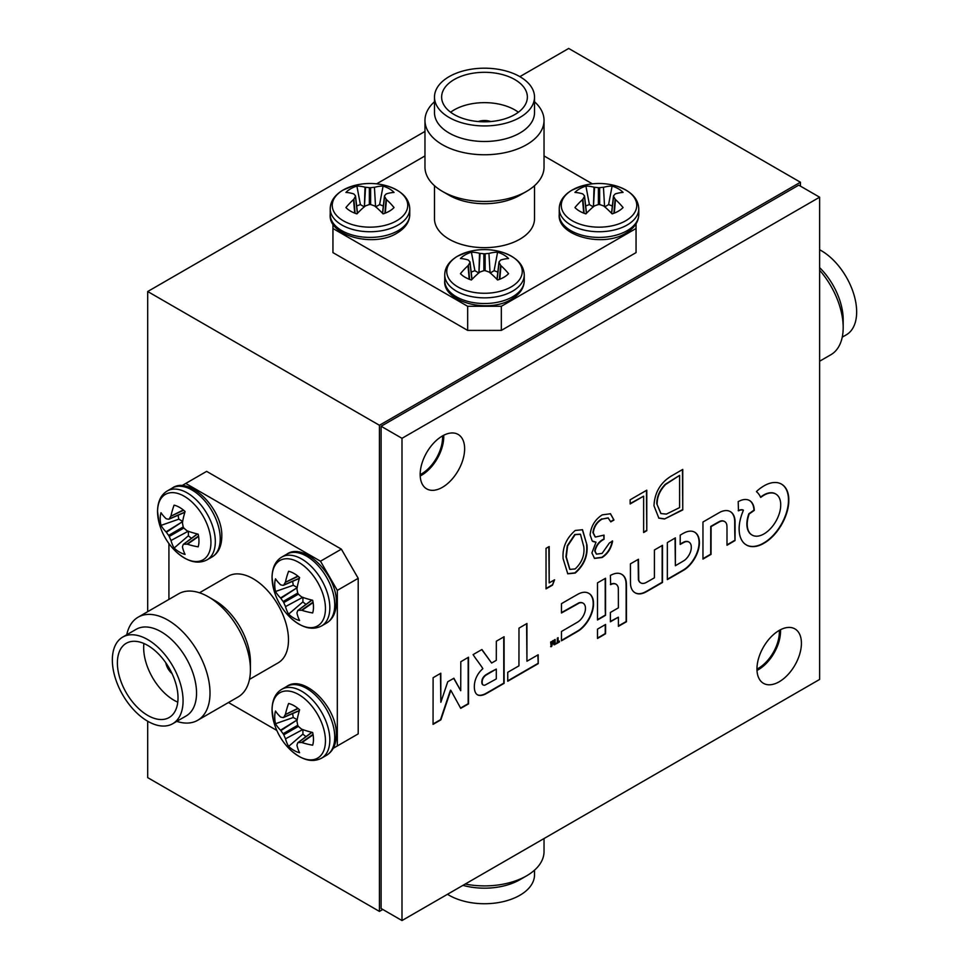 <?xml version="1.0" encoding="UTF-8"?>
<svg xmlns="http://www.w3.org/2000/svg" width="969" height="969" viewBox="0 0 969 969"><rect width="100%" height="100%" fill="white"/><g stroke="black" fill="none" stroke-linecap="round" stroke-linejoin="round"><path stroke-width="1.45" d="M420.171 474.628A29.773 17.188 120 0 0 421.515 473.902A29.773 17.188 120 0 0 442.53 435.905M756.971 669.082A29.773 17.188 120 0 0 758.315 668.356A29.773 17.188 120 0 0 779.318 630.359M800.418 186.121L800.418 182.233L379.424 425.282L379.424 911.405L382.791 909.467M424.967 131.433L147.7 291.512L147.7 611.657M147.7 721.239A50.013 28.876 -120 0 0 172.712 723.722A50.013 28.876 -120 0 0 180.379 683.642A50.013 28.876 -120 0 0 147.7 639.576A50.013 28.876 -120 0 0 122.7 637.093A50.013 28.876 -120 0 0 115.032 677.174A50.013 28.876 -120 0 0 147.7 721.239L147.7 777.635L379.424 911.405M800.418 182.233L568.694 48.45L519.868 76.648A50.013 28.876 0 0 0 465.362 70.386A50.013 28.876 0 0 0 434.487 97.057A50.013 28.876 0 0 0 449.132 117.479A50.013 28.876 0 0 0 503.638 123.741A50.013 28.876 0 0 0 534.513 97.057A50.013 28.876 0 0 0 519.868 76.648M379.424 425.282L147.7 291.512M434.487 97.057L434.487 112.61A50.013 28.876 0 0 0 449.132 133.032A50.013 28.876 0 0 0 503.638 139.294A50.013 28.876 0 0 0 534.513 112.61L534.513 97.057M534.513 101.745A59.533 34.375 180 0 1 544.033 120.398A59.533 34.375 180 0 1 507.284 152.145A59.533 34.375 180 0 1 442.397 144.696A59.533 34.375 180 0 1 424.967 120.398A59.533 34.375 180 0 1 434.487 101.745M424.967 120.398L424.967 167.056A59.533 34.375 0 0 0 442.397 191.365L449.132 195.253A50.013 28.876 0 0 0 519.868 195.253L526.603 191.365A59.533 34.375 0 0 0 544.033 167.056L544.033 120.398M449.132 195.253L442.397 191.365A59.533 34.375 0 0 0 526.603 191.365M514.805 79.555A42.866 24.746 0 0 0 468.1 74.189A42.866 24.746 0 0 0 441.634 97.057A42.866 24.746 0 0 0 454.195 114.56A42.866 24.746 0 0 0 500.9 119.926A42.866 24.746 0 0 0 527.366 97.057A42.866 24.746 0 0 0 514.805 79.555M518.379 112.222A42.866 24.746 0 0 0 514.805 109.897A42.866 24.746 0 0 0 450.621 112.222M490.75 121.549A11.907 6.88 0 0 0 478.25 121.549M434.487 185.709L434.487 218.788A50.013 28.876 0 0 0 449.132 239.198A50.013 28.876 0 0 0 503.638 245.46A50.013 28.876 0 0 0 534.513 218.788L534.513 185.709M332.948 223.803L332.948 228.502L467.664 306.289L501.336 306.289L636.052 228.502L636.052 223.803M592.386 183.856L544.033 155.936M424.967 155.936L376.614 183.856M332.948 228.502L332.948 252.618L467.664 330.393L467.664 306.289M501.336 306.289L501.336 330.393L636.052 252.618L636.052 228.502M467.664 330.393L501.336 330.393M593.44 206.833L594.021 187.187A60.877 38.07 -115.5 0 0 585.918 186.084A27.398 15.819 -0 0 0 579.632 188.798A27.398 15.819 -0 0 0 574.944 192.431A60.877 31.953 55.8 0 1 582.539 193.824L582.89 194.018A60.417 15.77 72.4 0 1 584.416 195.762L584.416 196.489A60.417 21.851 99.2 0 0 582.89 199.142L584.125 213.265M583.726 213.119L582.539 199.578A60.877 38.07 115.5 0 0 574.944 207.548A27.398 15.819 0 0 0 579.632 211.169A27.398 15.819 0 0 0 585.918 213.883A60.877 31.953 -55.8 0 1 594.021 206.203L594.566 205.888A60.417 42.357 -32.3 0 1 598.37 204.556L598.37 187.695A60.417 48.438 -140.4 0 0 594.566 187.271L593.452 206.688M572.316 189.96A37.743 21.79 0 0 0 572.316 220.775A37.743 21.79 0 0 0 625.708 220.775A37.743 21.79 0 0 0 615.751 185.83L615.751 185.83A60.95 60.95 0 0 0 582.272 185.83L582.272 185.83A37.743 21.79 0 0 0 572.316 189.96M598.37 187.695L599.641 187.695L599.641 204.556A60.417 42.357 32.3 0 1 603.457 205.888L604.002 206.203A60.877 31.953 55.8 0 1 612.105 213.883A27.398 15.819 0 0 0 618.379 211.169A27.398 15.819 0 0 0 623.079 207.548A60.877 38.07 -115.5 0 0 615.485 199.578L614.285 213.119M604.571 206.688L603.457 187.271A60.417 48.438 140.4 0 0 599.641 187.695M603.457 187.271L604.583 206.833M613.607 195.762L613.607 196.489L613.607 195.762A60.417 15.77 -72.4 0 1 615.133 194.018L615.485 193.824A60.877 31.953 -55.8 0 1 623.079 192.431A27.398 15.819 0 0 0 612.105 186.084A60.877 38.07 115.5 0 0 604.002 187.187M613.886 213.265L615.133 199.142A60.417 21.851 -99.2 0 0 613.607 196.489L611.645 213.41M599.641 204.556L598.37 204.556M586.378 213.41L584.416 195.762M612.323 206.07A20.628 11.907 0 0 0 608.593 204.616L605.116 206.627M592.907 206.627L589.418 204.616A20.628 11.907 0 0 0 585.7 206.07M589.418 204.616L585.918 186.084M608.593 204.616L612.105 186.084M364.417 206.833L364.998 187.187A60.877 38.07 -115.5 0 0 356.895 186.084A27.398 15.819 -0 0 0 350.621 188.798A27.398 15.819 -0 0 0 345.921 192.431A60.877 31.953 55.8 0 1 353.515 193.824L353.867 194.018A60.417 15.77 72.4 0 1 355.393 195.762L355.393 196.489A60.417 21.851 99.2 0 0 353.867 199.142L355.114 213.265M354.715 213.119L353.515 199.578A60.877 38.07 115.5 0 0 345.921 207.548A27.398 15.819 0 0 0 350.621 211.169A27.398 15.819 0 0 0 356.895 213.883A60.877 31.953 -55.8 0 1 364.998 206.203L365.543 205.888A60.417 42.357 -32.3 0 1 369.359 204.556L369.359 187.695A60.417 48.438 -140.4 0 0 365.543 187.271L364.429 206.688M343.292 189.96A37.743 21.79 0 0 0 343.292 220.775A37.743 21.79 0 0 0 396.684 220.775A37.743 21.79 0 0 0 386.728 185.83L386.728 185.83A60.95 60.95 0 0 0 353.249 185.83L353.249 185.83A37.743 21.79 0 0 0 343.292 189.96M369.359 187.695L370.63 187.695L370.63 204.556A60.417 42.357 32.3 0 1 374.434 205.888L374.979 206.203A60.877 31.953 55.8 0 1 383.082 213.883A27.398 15.819 0 0 0 389.368 211.169A27.398 15.819 0 0 0 394.056 207.548A60.877 38.07 -115.5 0 0 386.461 199.578L385.274 213.119M375.548 206.688L374.434 187.271A60.417 48.438 140.4 0 0 370.63 187.695M374.434 187.271L375.56 206.833M384.584 195.762L384.584 196.489L384.584 195.762A60.417 15.77 -72.4 0 1 386.11 194.018L386.461 193.824A60.877 31.953 -55.8 0 1 394.056 192.431A27.398 15.819 0 0 0 383.082 186.084A60.877 38.07 115.5 0 0 374.979 187.187M384.875 213.265L386.11 199.142A60.417 21.851 -99.2 0 0 384.584 196.489L382.622 213.41M370.63 204.556L369.359 204.556M357.355 213.41L355.393 195.762M383.3 206.07A20.628 11.907 0 0 0 379.582 204.616L376.093 206.627M363.884 206.627L360.407 204.616A20.628 11.907 0 0 0 356.677 206.07M360.407 204.616L356.895 186.084M379.582 204.616L383.082 186.084M478.928 272.943L479.51 253.297A60.877 38.07 -115.5 0 0 471.406 252.194A27.398 15.819 -0 0 0 465.12 254.908A27.398 15.819 -0 0 0 460.432 258.541A60.877 31.953 55.8 0 1 468.027 259.934L468.378 260.128A60.417 15.77 72.4 0 1 469.904 261.872L469.904 262.599A60.417 21.851 99.2 0 0 468.378 265.264L469.626 279.387M469.214 279.229L468.027 265.688A60.877 38.07 115.5 0 0 460.432 273.658A27.398 15.819 0 0 0 465.12 277.279A27.398 15.819 0 0 0 471.406 279.993A60.877 31.953 -55.8 0 1 479.51 272.313L480.055 271.998A60.417 42.357 -32.3 0 1 483.87 270.666L483.87 253.805A60.417 48.438 -140.4 0 0 480.055 253.393L478.94 272.81M457.804 256.07A37.743 21.79 0 0 0 457.804 286.885A37.743 21.79 0 0 0 511.196 286.885A37.743 21.79 0 0 0 501.239 251.94L501.239 251.94A60.95 60.95 0 0 0 467.761 251.94L467.761 251.94A37.743 21.79 0 0 0 457.804 256.07M483.87 253.805L485.13 253.805L485.13 270.666A60.417 42.357 32.3 0 1 488.945 271.998L489.49 272.313A60.877 31.953 55.8 0 1 497.594 279.993A27.398 15.819 0 0 0 503.88 277.279A27.398 15.819 0 0 0 508.568 273.658A60.877 38.07 -115.5 0 0 500.973 265.688L499.786 279.229M490.06 272.81L488.945 253.393A60.417 48.438 140.4 0 0 485.13 253.805M488.945 253.393L490.072 272.943M499.096 261.872L499.096 262.599L499.096 261.872A60.417 15.77 -72.4 0 1 500.622 260.128L500.973 259.934A60.877 31.953 -55.8 0 1 508.568 258.541A27.398 15.819 0 0 0 497.594 252.194A60.877 38.07 115.5 0 0 489.49 253.297M499.374 279.387L500.622 265.264A60.417 21.851 -99.2 0 0 499.096 262.599L497.133 279.52M485.13 270.666L483.87 270.666M471.867 279.52L469.904 261.872M497.812 272.18A20.628 11.907 0 0 0 494.093 270.726L490.605 272.737M478.395 272.737L474.907 270.726A20.628 11.907 0 0 0 471.188 272.18M474.907 270.726L471.406 252.194M494.093 270.726L497.594 252.194M178.199 515.205A20.628 11.907 -120 0 0 178.805 519.154L161.011 525.392A60.877 38.07 -4.5 0 0 166.014 531.848L182.729 521.528M168.63 519.251L169.26 518.875L168.63 519.251A60.417 15.77 167.6 0 1 166.353 518.803L166.014 518.597A60.877 31.953 -175.8 0 1 161.011 512.71A27.398 15.819 -120 0 0 160.212 518.585A27.398 15.819 -120 0 0 161.011 525.392M188.301 531.169L171.004 540.496A60.877 38.07 124.5 0 0 174.093 548.054A27.398 15.819 -120 0 0 179.592 552.148A27.398 15.819 -120 0 0 185.079 554.401A60.877 31.953 -64.2 0 1 182.475 547.122L182.475 546.722A60.417 15.77 -47.6 0 1 183.226 544.53L183.856 544.166A60.417 21.839 -20.8 0 0 186.92 544.154L198.536 536.014M207.087 559.828C197.664 564.636 187.211 561.814 175.704 551.349L175.704 551.349A37.743 21.79 -120 0 0 210.939 542.495A37.743 21.79 -120 0 0 184.243 496.261A37.743 21.79 -120 0 0 157.559 511.668A37.743 21.79 -120 0 0 158.964 522.352L157.523 511.317C157.705 501.542 160.963 494.747 167.31 490.932L172.228 488.097A39.765 22.965 -120 0 1 192.104 490.072A39.765 22.965 -120 0 1 220.229 538.776A39.765 22.965 -120 0 1 211.993 556.993L207.087 559.828A39.765 22.965 -120 0 0 215.324 541.61A39.765 22.965 -120 0 0 187.199 492.906A39.765 22.965 -120 0 0 167.31 490.932M183.65 510.251L170.798 516.235A60.417 21.851 140.8 0 0 169.26 518.875L184.885 512.129M170.798 516.235L183.323 509.973M183.226 526.942L183.856 528.044L169.26 536.463L168.63 535.372L183.226 526.942A60.417 42.357 -87.7 0 1 182.475 522.981L182.475 522.339A60.877 31.953 -64.2 0 1 185.079 511.487A27.398 15.819 -120 0 0 174.093 505.152A60.877 38.07 124.5 0 0 171.004 515.714M198.597 536.438L187.465 544.239A60.877 38.07 -4.5 0 0 198.173 546.843A27.398 15.819 -120 0 0 198.96 540.956A27.398 15.819 -120 0 0 198.173 534.161A60.877 31.953 -175.8 0 1 187.465 530.988L186.92 530.673A60.417 42.357 -152.3 0 1 183.856 528.044M197.531 534.004L183.226 544.53M171.004 540.496L188.18 531.242M169.26 536.463A60.417 48.438 99.6 0 0 170.798 539.975M182.62 521.601L166.353 532.284A60.417 48.438 20.4 0 0 168.63 535.372M188.398 531.739L188.398 535.76L174.093 548.054M188.398 535.76A20.628 11.907 -120 0 0 191.511 538.267M178.805 519.154L182.281 521.165M292.711 713.547A20.628 11.907 -120 0 0 293.316 717.496L275.511 723.722A60.877 38.07 -4.5 0 0 280.525 730.19L297.241 719.858M283.142 717.581L283.772 717.217L283.142 717.581A60.417 15.77 167.6 0 1 280.865 717.133L280.525 716.939A60.877 31.953 -175.8 0 1 275.511 711.04A27.398 15.819 -120 0 0 274.724 716.927A27.398 15.819 -120 0 0 275.511 723.722M302.812 729.512L285.504 738.826A60.877 38.07 124.5 0 0 288.605 746.396A27.398 15.819 -120 0 0 294.091 750.478A27.398 15.819 -120 0 0 299.591 752.731A60.877 31.953 -64.2 0 1 296.986 745.452L296.986 745.052A60.417 15.77 -47.6 0 1 297.737 742.872L298.367 742.496A60.417 21.839 -20.8 0 0 301.432 742.484L313.035 734.357M321.599 758.158C312.175 762.978 301.722 760.144 290.203 749.679L290.203 749.679A37.743 21.79 -120 0 0 325.451 740.837A37.743 21.79 -120 0 0 298.755 694.603A37.743 21.79 -120 0 0 272.071 710.011A37.743 21.79 -120 0 0 273.476 720.694L272.035 709.647C272.216 699.884 275.475 693.089 281.822 689.274L286.739 686.44A39.765 22.965 -120 0 1 306.616 688.414A39.765 22.965 -120 0 1 334.741 737.118A39.765 22.965 -120 0 1 326.505 755.323L321.599 758.158A39.765 22.965 -120 0 0 329.835 739.953A39.765 22.965 -120 0 0 301.71 691.248A39.765 22.965 -120 0 0 281.822 689.274M298.161 708.581L285.31 714.577A60.417 21.851 140.8 0 0 283.772 717.217L299.397 710.459M285.31 714.577L297.834 708.315M297.737 725.284L298.367 726.375L283.772 734.805L283.142 733.703L297.737 725.284A60.417 42.357 -87.7 0 1 296.986 721.311L296.986 720.682A60.877 31.953 -64.2 0 1 299.591 709.829A27.398 15.819 -120 0 0 288.605 703.482A60.877 38.07 124.5 0 0 285.504 714.056M313.108 734.781L301.977 742.581A60.877 38.07 -4.5 0 0 312.672 745.185A27.398 15.819 -120 0 0 313.471 739.299A27.398 15.819 -120 0 0 312.672 732.503A60.877 31.953 -175.8 0 1 301.977 729.318L301.432 729.003A60.417 42.357 -152.3 0 1 298.367 726.375M312.03 732.346L297.737 742.872M285.504 738.826L302.691 729.572M283.772 734.805A60.417 48.438 99.6 0 0 285.31 738.317M297.12 719.943L280.865 730.614A60.417 48.438 20.4 0 0 283.142 733.703M302.909 730.081L302.909 734.102L288.605 746.396M302.909 734.102A20.628 11.907 -120 0 0 306.022 736.597M293.316 717.496L296.793 719.495M292.711 581.315A20.628 11.907 -120 0 0 293.316 585.264L275.511 591.502A60.877 38.07 -4.5 0 0 280.525 597.97L297.241 587.638M283.142 585.361L283.772 584.997L283.142 585.361A60.417 15.77 167.6 0 1 280.865 584.913L280.525 584.707A60.877 31.953 -175.8 0 1 275.511 578.82A27.398 15.819 -120 0 0 274.724 584.695A27.398 15.819 -120 0 0 275.511 591.502M302.812 597.279L285.504 606.606A60.877 38.07 124.5 0 0 288.605 614.164A27.398 15.819 -120 0 0 294.091 618.258A27.398 15.819 -120 0 0 299.591 620.511A60.877 31.953 -64.2 0 1 296.986 613.232L296.986 612.832A60.417 15.77 -47.6 0 1 297.737 610.64L298.367 610.276A60.417 21.839 -20.8 0 0 301.432 610.264L313.035 602.124M321.599 625.938C312.175 630.746 301.722 627.924 290.203 617.459L290.203 617.459A37.743 21.79 -120 0 0 325.451 608.605A37.743 21.79 -120 0 0 298.755 562.371A37.743 21.79 -120 0 0 272.071 577.79A37.743 21.79 -120 0 0 273.476 588.462L272.035 577.427C272.216 567.652 275.475 560.869 281.822 557.054L286.739 554.22A39.765 22.965 -120 0 1 306.616 556.182A39.765 22.965 -120 0 1 334.741 604.898A39.765 22.965 -120 0 1 326.505 623.103L321.599 625.938A39.765 22.965 -120 0 0 329.835 607.733A39.765 22.965 -120 0 0 301.71 559.016A39.765 22.965 -120 0 0 281.822 557.054M298.161 576.361L285.31 582.345A60.417 21.851 140.8 0 0 283.772 584.997L299.397 578.239M285.31 582.345L297.834 576.083M297.737 593.052L298.367 594.154L283.772 602.585L283.142 601.483L297.737 593.052A60.417 42.357 -87.7 0 1 296.986 589.091L296.986 588.462A60.877 31.953 -64.2 0 1 299.591 577.597A27.398 15.819 -120 0 0 288.605 571.262A60.877 38.07 124.5 0 0 285.504 581.824M313.108 602.548L301.977 610.349A60.877 38.07 -4.5 0 0 312.672 612.953A27.398 15.819 -120 0 0 313.471 607.066A27.398 15.819 -120 0 0 312.672 600.271A60.877 31.953 -175.8 0 1 301.977 597.098L301.432 596.783A60.417 42.357 -152.3 0 1 298.367 594.154M312.03 600.114L297.737 610.64M285.504 606.606L302.691 597.352M283.772 602.585A60.417 48.438 99.6 0 0 285.31 606.085M297.12 587.711L280.865 598.394A60.417 48.438 20.4 0 0 283.142 601.483M302.909 597.849L302.909 601.87L288.605 614.164M302.909 601.87A20.628 11.907 -120 0 0 306.022 604.377M293.316 585.264L296.793 587.275M172.712 723.722L186.181 715.934A50.013 28.876 -120 0 0 193.848 675.865A50.013 28.876 -120 0 0 161.181 631.788A50.013 28.876 -120 0 0 136.169 629.317L122.7 637.093M126.757 634.756A59.533 34.375 60 0 1 138.143 617.18A59.533 34.375 60 0 1 167.916 620.124A59.533 34.375 60 0 1 206.809 672.595A59.533 34.375 60 0 1 197.676 720.294A59.533 34.375 60 0 1 176.77 721.372M197.676 720.294L238.095 696.965A59.533 34.375 -120 0 0 250.426 669.712L250.426 661.936A50.013 28.876 -120 0 0 215.07 600.683L208.323 596.795A59.533 34.375 -120 0 0 208.323 596.795A59.533 34.375 -120 0 0 178.562 593.84L138.143 617.18M250.426 669.712A59.533 34.375 -120 0 0 208.335 596.795L215.07 600.683M147.7 645.402A42.866 24.746 -120 0 0 126.273 643.283A42.866 24.746 -120 0 0 119.696 677.634A42.866 24.746 -120 0 0 147.7 715.401A42.866 24.746 -120 0 0 169.139 717.532A42.866 24.746 -120 0 0 175.704 683.181A42.866 24.746 -120 0 0 147.7 645.402M143.909 643.489A42.866 24.746 -120 0 0 173.972 700.236A42.866 24.746 -120 0 0 177.775 702.162M165.784 662.748A11.907 6.88 -120 0 0 172.034 673.576M249.481 679.39L278.127 662.857A50.013 28.876 -120 0 0 285.794 622.776A50.013 28.876 -120 0 0 253.127 578.711A50.013 28.876 -120 0 0 228.115 576.228L199.481 592.774M333.251 748.286L337.321 745.936L337.321 590.375L320.485 561.208L185.757 483.434L181.688 485.784M168.921 543.573L168.921 599.411M228.466 702.525L276.807 730.444M320.485 561.208L341.367 549.157L206.639 471.37L185.757 483.434M337.321 745.936L358.203 733.884L358.203 578.323L337.321 590.375M358.203 578.323L341.367 549.157M465.217 884.043A59.533 34.375 -0 0 0 526.603 875.831L519.868 879.719A50.013 28.876 180 0 1 462.94 885.351M526.603 875.831A59.533 34.375 -0 0 0 544.033 851.521L544.033 838.536M534.513 870.174L534.513 874.862A50.013 28.876 180 0 1 503.638 901.533A50.013 28.876 180 0 1 449.132 895.271A50.013 28.876 180 0 1 447.496 894.278M819.617 267.601A50.013 28.876 60 0 1 843.187 319.709L843.187 327.486A59.533 34.375 -120 0 0 819.617 270.218M819.617 361.231L830.857 354.739A59.533 34.375 -120 0 0 843.187 327.486M819.617 249.748A50.013 28.876 60 0 1 821.3 250.68A50.013 28.876 60 0 1 853.968 294.746A50.013 28.876 60 0 1 846.3 334.826L842.243 337.164M682.212 533.955A41.57 23.995 120 0 0 681.704 534.258L680.226 535.142L680.177 544.421L682.309 543.258A96.985 55.996 -60 0 1 683.278 542.737A39.014 22.529 -60 0 1 684.041 542.337A25.739 14.862 -60 0 1 684.623 542.059A4.046 2.338 -60 0 1 684.986 541.913A12.512 7.219 -60 0 1 687.045 541.598A11.071 6.395 -60 0 1 688.789 541.998A10.913 6.298 -60 0 1 689.007 542.107A10.913 6.298 -60 0 1 690.134 543.112A11.798 6.807 -60 0 1 691.006 544.881A7.522 4.336 -60 0 1 691.176 545.68A16.655 9.617 -60 0 1 691.272 546.734A16.861 9.726 -60 0 1 691.297 547.848A8.515 4.918 -60 0 1 691.212 548.829A11.01 6.359 -60 0 1 690.522 551.761A11.083 6.395 -60 0 1 689.213 554.704A11.41 6.589 -60 0 1 687.396 557.441A12.367 7.134 -60 0 1 685.192 559.767A5.499 3.173 -60 0 1 684.647 560.203A13.59 7.849 -60 0 1 683.944 560.663A55.948 32.304 -60 0 1 682.77 561.378A1351.525 780.299 -60 0 1 679.947 563.037L675.381 565.714L675.381 537.892L667.338 542.579L667.338 579.619L675.72 574.799A1448.401 836.235 120 0 0 678.99 572.909A872.306 503.626 120 0 0 681.861 571.238A1561.301 901.424 120 0 0 684.308 569.808A9.242 5.33 120 0 0 684.853 569.457A22.42 12.948 120 0 0 690.267 564.588A23.038 13.3 120 0 0 694.87 558.108A22.905 13.227 120 0 0 698.043 550.889A21.972 12.682 120 0 0 699.364 543.851A23.631 13.639 120 0 0 699.061 538.994A22.505 12.997 120 0 0 697.619 535.118A22.372 12.912 120 0 0 695.148 532.478A23.062 13.312 120 0 0 694.725 532.211A23.062 13.312 120 0 0 691.793 531.218A22.36 12.912 120 0 0 689.589 531.182A21.148 12.209 120 0 0 687.275 531.642A24.576 14.184 120 0 0 684.683 532.647A41.57 23.995 120 0 0 682.212 533.955M433.058 723.976L440.532 719.664L445.486 704.887A3264.331 1884.669 -60 0 1 447.799 698.007A590.024 340.652 -60 0 1 449.301 693.598A2772.963 1600.982 -60 0 1 450.452 690.255L450.864 690.4A1.235 0.715 -60 0 1 450.912 690.473L452.353 693.089A5263.342 3038.808 -60 0 1 453.952 695.984A10162.654 5867.44 -60 0 1 455.83 699.412L460.723 708.339L468.512 703.906L468.512 657.224L460.808 661.73L460.723 690.691L453.892 678.252L447.739 681.764L440.847 702.283L440.81 673.225L433.107 677.719L433.058 724.364L440.871 719.858L445.825 705.081A3264.331 1884.669 -60 0 1 448.138 698.201A590.024 340.652 -60 0 1 449.64 693.792A2772.963 1600.982 -60 0 1 450.791 690.449L450.512 690.194M550.646 646.626L550.84 646.529A2.75 1.587 120 0 0 551.216 646.287L551.409 646.032A1.986 1.151 120 0 0 551.555 645.596A324.034 187.078 120 0 0 552.039 643.682A71.221 41.122 -60 0 1 552.221 643.004A36.677 21.173 -60 0 1 552.378 642.411A172.918 99.831 -60 0 1 552.512 641.902L552.875 642.072A295.279 170.483 -60 0 1 553.069 642.495A52.387 30.245 -60 0 1 553.251 642.968A101.999 58.891 -60 0 1 553.469 643.549L554.547 644.773A7.377 4.264 120 0 0 554.789 644.639A1.563 0.896 120 0 0 554.958 644.53L555.128 644.24A210.346 121.44 120 0 0 555.128 643.549A79.918 46.137 120 0 0 555.128 642.75A142.286 82.147 120 0 0 555.128 641.829L555.104 639.467L554.353 639.903L554.268 643.259L553.238 640.545L552.56 640.872L551.482 644.979L551.397 641.599L550.646 642.035L551.167 646.723A2.75 1.587 120 0 0 551.555 646.48L551.749 646.226A1.986 1.151 120 0 0 551.894 645.79A324.034 187.078 120 0 0 552.378 643.888A71.221 41.122 -60 0 1 552.56 643.198A36.677 21.173 -60 0 1 552.718 642.604A172.918 99.831 -60 0 1 552.851 642.096L552.56 641.866M475.525 653.203A566.441 327.037 120 0 0 475.513 653.203A133.274 76.951 120 0 0 474.156 654.002A494.214 285.334 120 0 0 473.09 654.632L474.519 656.788A1631.021 941.674 120 0 0 476.118 659.029A3184.086 1838.338 120 0 0 478.02 661.657A7624.843 4402.228 -60 0 1 479.921 664.298A3857.613 2227.21 -60 0 1 481.532 666.527L482.853 668.683A1.248 0.727 120 0 0 482.574 668.901A63.966 36.931 120 0 0 481.763 669.688A39.051 22.541 120 0 0 480.951 670.512A12.694 7.328 120 0 0 480.345 671.154A13.99 8.079 120 0 0 478.88 672.983A14.85 8.576 120 0 0 477.572 675.005A14.959 8.636 120 0 0 476.445 677.161A14.462 8.346 120 0 0 475.561 679.366A14.147 8.176 120 0 0 474.919 681.582A19.683 11.362 120 0 0 474.507 683.944A21.488 12.403 120 0 0 474.325 686.306A22.311 12.888 120 0 0 474.41 688.547A18.786 10.841 120 0 0 475.44 692.532A13.723 7.922 120 0 0 477.475 694.809A13.723 7.922 120 0 0 477.596 694.882A14.45 8.346 120 0 0 480.842 695.451A22.19 12.815 120 0 0 485.033 694.252A9.823 5.669 120 0 0 485.699 693.913A701.096 404.776 120 0 0 487.964 692.641A660.01 381.059 120 0 0 490.956 690.933A2104.644 1215.126 120 0 0 494.989 688.608L504.122 683.339L504.086 636.742L496.334 641.212L496.298 660.337L491.622 663.038L481.92 649.533L477.487 652.064A566.441 327.037 120 0 0 475.525 653.203M764.032 485.844A38.142 22.021 120 0 0 763.814 485.978A38.76 22.372 120 0 0 761.222 487.637A33.854 19.537 120 0 0 758.739 489.515A19.21 11.095 120 0 0 758.242 489.926A79.288 45.773 120 0 0 757.54 490.544A86.907 50.182 120 0 0 756.862 491.162A8.963 5.172 120 0 0 756.486 491.501L756.462 491.574A3.246 1.877 120 0 0 756.571 491.731A5.233 3.016 120 0 0 756.741 491.913A20.022 11.555 120 0 0 757.007 492.155A26.672 15.407 -60 0 1 757.94 493.088A41.715 24.08 -60 0 1 758.884 494.275A41.461 23.934 -60 0 1 759.732 495.571A25.545 14.753 -60 0 1 760.386 496.831A24.855 14.353 120 0 0 760.483 497.049A15.443 8.915 120 0 0 760.568 497.23A22.965 13.263 120 0 0 760.641 497.376L760.713 497.412A9.145 5.281 120 0 0 760.907 497.279A6.335 3.658 120 0 0 761.125 497.121A11.156 6.432 120 0 0 761.392 496.927A7.8 4.506 -60 0 1 761.743 496.673A35.017 20.216 -60 0 1 762.252 496.322A39.087 22.566 -60 0 1 762.821 495.934A33.346 19.247 -60 0 1 763.366 495.583A24.055 13.881 -60 0 1 764.081 495.159A24.055 13.881 -60 0 1 765.413 494.444A22.275 12.863 -60 0 1 767.4 493.633A22.505 12.997 -60 0 1 769.35 493.124A25.242 14.571 -60 0 1 771.263 492.93A27.132 15.661 -60 0 1 772.487 492.967A20.579 11.882 -60 0 1 773.565 493.136A20.64 11.919 -60 0 1 774.582 493.451A27.459 15.855 -60 0 1 775.612 493.924A24.286 14.026 -60 0 1 775.818 494.045A24.286 14.026 -60 0 1 777.465 495.292A23.292 13.445 -60 0 1 778.931 497.182A23.377 13.493 -60 0 1 779.972 499.556A24.734 14.281 -60 0 1 780.59 502.39A16.412 9.484 -60 0 1 780.699 503.771A35.078 20.252 -60 0 1 780.699 505.539A34.848 20.119 -60 0 1 780.602 507.332A15.165 8.757 -60 0 1 780.42 508.846A25.788 14.886 -60 0 1 779.742 512.032A23.68 13.675 -60 0 1 778.737 515.205A23.292 13.445 -60 0 1 777.429 518.33A23.934 13.82 -60 0 1 775.83 521.407A23.741 13.711 -60 0 1 772.547 526.24A23.571 13.614 -60 0 1 768.756 530.346A23.68 13.675 -60 0 1 764.662 533.495A24.189 13.966 -60 0 1 760.508 535.506A22.844 13.191 -60 0 1 757.383 536.172A23.971 13.832 -60 0 1 754.488 535.99A24.201 13.978 -60 0 1 752.089 535.07A24.201 13.978 -60 0 1 751.932 534.973A23.898 13.796 -60 0 1 749.861 533.18A16.945 9.787 -60 0 1 749.376 532.502A30.305 17.49 -60 0 1 748.867 531.642A31.032 17.914 -60 0 1 748.407 530.709A20.301 11.725 -60 0 1 748.056 529.813A23.486 13.554 -60 0 1 747.353 526.676A23.68 13.675 -60 0 1 747.232 523.103A23.777 13.723 -60 0 1 747.717 519.214A23.898 13.796 -60 0 1 748.771 515.157L749.17 513.958L754.282 510.384A9.751 5.632 120 0 0 754.245 509.633A30.62 17.684 120 0 0 754.136 508.664A32.292 18.641 120 0 0 753.991 507.683A19.416 11.204 120 0 0 753.821 506.848A23.135 13.36 120 0 0 752.634 503.735A22.529 13.009 120 0 0 750.793 501.421A22.493 12.985 120 0 0 749.582 500.549A22.493 12.985 120 0 0 748.347 499.98A22.99 13.275 120 0 0 745.427 499.483A24.019 13.869 120 0 0 743.889 499.592A21.003 12.125 120 0 0 742.351 499.907A22.299 12.876 120 0 0 740.728 500.452A31.105 17.951 120 0 0 738.935 501.252L738.196 501.615L738.475 510.833A28.997 16.739 120 0 0 738.62 510.772L738.862 510.663A227.509 131.36 120 0 0 739.153 510.542A231.615 133.722 120 0 0 739.444 510.421A8.854 5.111 -60 0 1 740.401 510.094A12.924 7.461 -60 0 1 741.418 509.936A12.561 7.255 -60 0 1 742.363 509.924A7.292 4.203 -60 0 1 743.114 510.094L743.066 511.123A34.569 19.961 120 0 0 740.764 517.712A35.296 20.373 120 0 0 739.432 524.205A35.393 20.434 120 0 0 739.153 530.297A35.017 20.216 120 0 0 739.928 535.7A33.346 19.259 120 0 0 740.716 538.086A36.531 21.088 120 0 0 741.782 540.266A36.774 21.233 120 0 0 743.09 542.168A34.496 19.913 120 0 0 744.616 543.73A24.516 14.16 120 0 0 745.355 544.299A52.241 30.16 120 0 0 746.287 544.893A52.144 30.1 120 0 0 746.481 545.002A52.144 30.1 120 0 0 747.256 545.438A23.959 13.832 120 0 0 748.092 545.801A36.507 21.076 120 0 0 751.048 546.528A34.932 20.167 120 0 0 754.233 546.589A34.775 20.083 120 0 0 757.613 545.983A35.78 20.664 120 0 0 761.149 544.711A20.446 11.81 120 0 0 762.361 544.118A70.834 40.892 120 0 0 764.02 543.185A70.846 40.904 120 0 0 765.692 542.192A19.586 11.313 120 0 0 766.879 541.392A36.047 20.809 120 0 0 770.839 538.183A34.727 20.046 120 0 0 774.594 534.391A34.666 20.01 120 0 0 778.046 530.079A35.72 20.628 120 0 0 781.171 525.331A35.962 20.761 120 0 0 784.018 519.941A34.896 20.143 120 0 0 786.247 514.442A34.739 20.058 120 0 0 787.809 508.943A35.259 20.361 120 0 0 788.669 503.601A23.413 13.518 120 0 0 788.766 502.087A58.988 34.06 120 0 0 788.79 500.234A58.818 33.963 120 0 0 788.766 498.417A22.214 12.827 120 0 0 788.669 497.036A36.071 20.821 120 0 0 787.845 492.773A34.436 19.889 120 0 0 786.356 489.151A34.436 19.877 120 0 0 784.236 486.268A36.059 20.821 120 0 0 781.547 484.161A36.059 20.821 120 0 0 781.523 484.149A38.142 22.021 120 0 0 779.997 483.398A33.358 19.259 120 0 0 778.422 482.877A33.031 19.077 120 0 0 776.75 482.586A36.459 21.052 120 0 0 774.946 482.501A42.248 24.395 120 0 0 773.407 482.574A31.904 18.423 120 0 0 771.93 482.768A31.335 18.084 120 0 0 770.428 483.119A39.063 22.553 120 0 0 768.805 483.616A30.996 17.902 120 0 0 766.382 484.609A38.142 22.021 120 0 0 764.032 485.844M760.907 497.279L760.568 497.085A9.145 5.281 120 0 0 760.568 497.085A6.335 3.658 120 0 0 760.798 496.927A11.156 6.432 120 0 0 761.053 496.734A7.8 4.506 -60 0 1 761.404 496.479A35.017 20.216 -60 0 1 761.913 496.128A39.087 22.566 -60 0 1 762.482 495.74A33.346 19.247 -60 0 1 763.039 495.389A24.055 13.881 -60 0 1 763.742 494.965A24.055 13.881 -60 0 1 765.086 494.251A22.275 12.863 -60 0 1 767.073 493.439A22.505 12.997 -60 0 1 769.011 492.93A25.242 14.571 -60 0 1 770.936 492.736A27.132 15.661 -60 0 1 772.148 492.773A20.579 11.882 -60 0 1 773.226 492.942A20.64 11.919 -60 0 1 774.243 493.257A27.459 15.855 -60 0 1 775.273 493.73A24.286 14.026 -60 0 1 775.491 493.851A24.286 14.026 -60 0 1 775.648 493.948L775.273 493.73M420.207 475.973A31.432 18.145 120 0 0 421.515 475.258A31.432 18.145 120 0 0 443.705 435.275M442.397 487.322A31.432 18.145 120 0 0 462.94 459.621A31.432 18.145 120 0 0 458.119 434.427A31.432 18.145 120 0 0 442.397 435.977A31.432 18.145 120 0 0 421.866 463.679A31.432 18.145 120 0 0 426.687 488.873A31.432 18.145 120 0 0 442.397 487.322M757.007 670.427A31.432 18.145 120 0 0 758.315 669.712A31.432 18.145 120 0 0 780.505 629.729M779.197 681.764A31.432 18.145 120 0 0 799.728 654.063A31.432 18.145 120 0 0 794.907 628.881A31.432 18.145 120 0 0 779.197 630.431A31.432 18.145 120 0 0 758.654 658.133A31.432 18.145 120 0 0 763.475 683.327A31.432 18.145 120 0 0 779.197 681.764M647.207 581.933A155.646 89.863 -60 0 1 646.044 582.575A7.922 4.566 -60 0 1 645.536 582.817A11.652 6.722 -60 0 1 643.246 583.423A11.071 6.395 -60 0 1 641.26 583.132A11.204 6.468 -60 0 1 640.824 582.914A11.204 6.468 -60 0 1 639.722 581.957A12.185 7.037 -60 0 1 638.741 579.995L638.462 559.258L630.419 563.849L630.444 574.314A4451.392 2570.03 120 0 0 630.468 581.957A67.733 39.111 120 0 0 630.528 584.259A14.05 8.115 120 0 0 630.674 585.639A20.979 12.112 120 0 0 630.989 587.057A22.42 12.948 120 0 0 632.733 590.69A23.123 13.348 120 0 0 635.119 592.81A23.123 13.348 120 0 0 635.531 593.028A23.038 13.3 120 0 0 639.14 593.888A22.045 12.73 120 0 0 643.259 593.173A17.951 10.368 120 0 0 644.579 592.64A37.403 21.597 120 0 0 646.178 591.829A130.209 75.17 120 0 0 648.745 590.4A2212.578 1277.433 120 0 0 654.269 587.214L662.505 582.466L662.505 545.329L654.414 549.992L654.414 577.803L650.356 580.14A328.467 189.633 -60 0 1 648.649 581.121A173.16 99.977 -60 0 1 647.207 581.933M735.023 540.532L735.083 530.746A7711.157 4452.058 120 0 0 735.059 521.758A19.101 11.022 120 0 0 734.986 520.28A23.123 13.348 120 0 0 733.581 515.108A22.493 12.985 120 0 0 730.565 511.753A22.687 13.094 120 0 0 730.372 511.644A22.687 13.094 120 0 0 726.241 510.578A23.874 13.784 120 0 0 721.057 511.693A8.018 4.627 120 0 0 720.379 512.02A237.429 137.077 120 0 0 718.623 513.001A400.003 230.949 120 0 0 715.994 514.503A2731.793 1577.217 120 0 0 711.634 517.01L702.961 522.012L702.961 559.065L711.04 554.389L711.089 526.591L715.57 524.047A943.043 544.469 -60 0 1 718.09 522.63A76.563 44.199 -60 0 1 719.373 521.916A24.988 14.426 -60 0 1 720.161 521.516A5.063 2.919 -60 0 1 720.682 521.31A11.592 6.686 -60 0 1 722.741 521.019A11.798 6.819 -60 0 1 724.521 521.492A11.495 6.638 -60 0 1 724.655 521.564A11.495 6.638 -60 0 1 725.89 522.679A10.368 5.984 -60 0 1 726.702 524.471A8.927 5.148 -60 0 1 726.871 525.489A29.567 17.067 -60 0 1 726.956 526.979A119.914 69.235 -60 0 1 726.992 529.571A2731.393 1576.975 -60 0 1 726.992 535.724L726.992 545.232L730.977 542.931A410.662 237.09 120 0 0 732.516 542.046A213.35 123.172 120 0 0 733.812 541.271A1548.353 893.939 120 0 0 734.974 540.593L734.744 530.54A7711.157 4452.058 120 0 0 734.72 521.564A19.101 11.022 120 0 0 734.659 520.087A23.123 13.348 120 0 0 733.242 514.914A22.493 12.985 120 0 0 730.226 511.559A22.687 13.094 120 0 0 730.202 511.547L730.565 511.753M605.54 615.23L605.564 609.719A4702.714 2715.126 120 0 0 605.564 603.748A9176.491 5298.08 120 0 0 605.564 596.674L605.54 578.263L597.498 582.853L597.498 619.99L601.507 617.689A661.972 382.198 120 0 0 603.542 616.502A74.625 43.084 120 0 0 604.68 615.824A98.172 56.674 120 0 0 605.468 615.339L605.225 609.525A4702.714 2715.126 120 0 0 605.225 603.554A9176.491 5298.08 120 0 0 605.225 596.48L605.201 578.457M579.014 630.565A21.064 12.161 120 0 0 581.921 628.239A23.304 13.457 120 0 0 584.743 625.308A23.595 13.627 120 0 0 587.335 621.928A22.311 12.888 120 0 0 589.54 618.27A21.488 12.403 120 0 0 590.775 615.69A24.358 14.063 120 0 0 591.841 612.989A24.128 13.929 120 0 0 592.665 610.288A20.458 11.81 120 0 0 593.21 607.745A24.685 14.256 120 0 0 593.379 606.533A18.266 10.55 120 0 0 593.488 605.431A19.731 11.398 120 0 0 593.525 604.329A33.867 19.55 120 0 0 593.512 603.093A26.127 15.08 120 0 0 593.379 601.119A20.155 11.64 120 0 0 593.064 599.399A19.986 11.531 120 0 0 592.556 597.861A25.182 14.535 120 0 0 591.841 596.395A26.732 15.431 120 0 0 591.235 595.463A17.357 10.029 120 0 0 590.618 594.712A18.508 10.683 120 0 0 589.879 594.07A34.375 19.84 120 0 0 588.958 593.44A23.753 13.711 120 0 0 588.789 593.343A23.753 13.711 120 0 0 586.742 592.507A21.463 12.391 120 0 0 584.295 592.265A21.657 12.5 120 0 0 581.594 592.701A24.685 14.244 120 0 0 578.687 593.815A16.497 9.52 120 0 0 577.899 594.227A693.768 400.548 120 0 0 575.683 595.487A650.405 375.512 120 0 0 572.885 597.074A1356.358 783.097 120 0 0 569.53 598.999L561.463 603.663L561.463 612.989L579.401 602.948A13.118 7.57 -60 0 1 581.412 602.718A10.816 6.238 -60 0 1 583.072 603.178A10.647 6.141 -60 0 1 583.156 603.215A10.647 6.141 -60 0 1 584.331 604.305A12.318 7.11 -60 0 1 585.167 606.061A8.212 4.748 -60 0 1 585.337 606.848A14.789 8.539 -60 0 1 585.433 607.817A14.801 8.539 -60 0 1 585.446 608.847A8.273 4.772 -60 0 1 585.385 609.78A11.374 6.565 -60 0 1 584.573 613.086A11.289 6.517 -60 0 1 583.035 616.369A11.301 6.517 -60 0 1 580.915 619.3A11.398 6.577 -60 0 1 578.432 621.565A8.394 4.845 -60 0 1 577.803 621.977A496.806 286.836 -60 0 1 575.828 623.152A505.309 291.742 -60 0 1 573.176 624.702A1691.014 976.316 -60 0 1 569.566 626.786L561.463 631.473L561.463 640.8L569.82 635.967A1434.568 828.253 120 0 0 573.079 634.065A878.326 507.102 120 0 0 575.961 632.382A1456.25 840.765 120 0 0 578.408 630.94A11.071 6.395 120 0 0 579.014 630.565L578.675 630.371A21.064 12.161 120 0 0 581.582 628.045A23.304 13.457 120 0 0 584.404 625.114A23.595 13.627 120 0 0 586.996 621.735A22.311 12.888 120 0 0 589.2 618.077A21.488 12.403 120 0 0 590.448 615.497A24.358 14.063 120 0 0 591.502 612.796A24.128 13.929 120 0 0 592.325 610.095A20.458 11.81 120 0 0 592.871 607.551A24.685 14.256 120 0 0 593.04 606.34A18.266 10.55 120 0 0 593.149 605.237A19.731 11.398 120 0 0 593.198 604.135A33.867 19.55 120 0 0 593.185 602.9A26.127 15.08 120 0 0 593.04 600.925A20.155 11.64 120 0 0 592.725 599.205A19.986 11.531 120 0 0 592.216 597.667A25.182 14.535 120 0 0 591.514 596.201A26.732 15.431 120 0 0 590.896 595.269A17.357 10.029 120 0 0 590.278 594.518A18.508 10.683 120 0 0 589.552 593.876A34.375 19.84 120 0 0 588.619 593.246L588.958 593.44M538.231 663.644L538.183 654.778L526.942 661.221L526.942 623.491L518.984 628.142L518.948 665.836L507.744 672.304L507.744 681.243L538.231 663.644L537.843 654.971M605.468 633.823L605.552 633.69A1548.353 893.939 120 0 0 605.564 632.345A213.35 123.172 120 0 0 605.577 630.843A410.662 237.09 120 0 0 605.589 629.075L605.589 624.472L597.498 629.135L597.498 638.462L601.483 636.173A410.662 237.09 120 0 0 603.021 635.276A213.35 123.172 120 0 0 604.317 634.513A1548.353 893.939 120 0 0 605.468 633.823L605.213 633.496A1548.353 893.939 120 0 0 605.225 632.151A213.35 123.172 120 0 0 605.237 630.649A410.662 237.09 120 0 0 605.25 628.881L605.25 624.666M626.459 588.522A207.257 119.659 120 0 0 626.41 584.38A32.97 19.029 120 0 0 626.265 582.139A17.236 9.956 120 0 0 625.962 580.383A23.365 13.493 120 0 0 625.259 578.348A21.33 12.318 120 0 0 624.302 576.652A21.681 12.512 120 0 0 623.055 575.283A25.133 14.511 120 0 0 621.735 574.351A25.133 14.511 120 0 0 621.529 574.229A23.607 13.627 120 0 0 619.288 573.418A21.185 12.234 120 0 0 616.829 573.285A22.008 12.706 120 0 0 614.116 573.83A27.726 16.013 120 0 0 611.124 575.041L610.385 575.404L610.652 584.634A7.171 4.142 120 0 0 610.797 584.573A31.614 18.254 120 0 0 611.003 584.489A35.199 20.325 120 0 0 611.233 584.38A29.627 17.103 120 0 0 611.451 584.283A8.745 5.051 -60 0 1 612.844 583.822A12.222 7.062 -60 0 1 614.273 583.726A12.476 7.207 -60 0 1 615.569 583.992A9.799 5.657 -60 0 1 616.078 584.234A9.799 5.657 -60 0 1 616.611 584.61A8.987 5.184 -60 0 1 617.059 585.094A16.8 9.702 -60 0 1 617.507 585.76A16.836 9.714 -60 0 1 617.895 586.499A9.157 5.281 -60 0 1 618.149 587.214A4.869 2.81 -60 0 1 618.27 587.904A25.933 14.971 -60 0 1 618.319 589.055A143.8 83.031 -60 0 1 618.343 591.235A7256.126 4189.35 -60 0 1 618.367 597.861L618.392 607.842L610.385 612.456L610.385 621.795L618.379 617.18L618.428 626.337L626.459 621.747L626.459 602.597A14808.694 8549.85 120 0 0 626.459 588.522L626.119 588.328A207.257 119.659 120 0 0 626.071 584.186A32.97 19.029 120 0 0 625.938 581.945A17.236 9.956 120 0 0 625.623 580.189A23.365 13.493 120 0 0 624.92 578.154A21.33 12.318 120 0 0 623.963 576.458A21.681 12.512 120 0 0 622.716 575.089A25.133 14.511 120 0 0 621.565 574.254M575.235 530.467L582.514 529.728L586.96 544.966C588.001 555.879 584.089 565.23 575.235 573.054L567.786 573.805L563.122 558.738C562.25 547.703 566.284 538.279 575.235 530.467M646.783 490.193L646.783 530.709L643.634 532.526L643.634 496.164L630.141 503.953L630.141 499.798L646.783 490.193M559.44 641.975L559.44 641.09L558.096 641.866L558.096 637.675L557.296 638.196L557.248 642.35L555.952 643.937L559.44 641.975L559.101 641.284M401.99 438.315L401.99 920.55L819.617 679.439L819.617 197.204L401.99 438.315L381.108 426.263L381.108 908.498L401.99 920.55M671.892 475.694L682.757 469.42L682.757 509.924L664.552 518.984L658.859 518.136L653.978 505.782C654.644 492.361 660.616 482.332 671.892 475.694M602.112 553.372L609.453 542.906L612.602 541.09C611.282 548.297 607.805 553.771 602.149 557.502L594.53 558.423L591.902 552.899L596.008 542.204L592.204 540.932L590.109 534.949C590.969 526.215 595.014 519.529 602.246 514.866L610.518 513.752L613.946 520.062L610.797 521.879L608.048 517.858L602.185 519.057C597.061 522.073 594.094 526.651 593.258 532.78L595.329 537.056L604.05 535.118L604.05 539.273C599.339 541.671 596.347 545.608 595.051 551.095L596.504 554.159L602.112 553.372M593.113 541.61L592.204 540.932M608.29 517.967L602.185 519.057M554.571 579.789L552.512 585.131L546.031 588.873L546.031 548.357L549.181 546.54L549.181 582.902L554.571 579.789M819.617 197.204L798.735 185.152L381.108 426.263M682.43 469.614L682.757 509.924M682.43 509.73L664.552 518.984M664.213 518.79L658.69 518.04M656.788 503.783L660.979 513.57L666.369 514.103L679.608 507.599L679.608 475.391L665.219 484.343C659.586 490.205 656.776 496.673 656.788 503.783L660.81 513.461M665.219 484.343L665.558 484.536C659.925 490.399 657.115 496.867 657.127 503.977M679.608 475.391L665.558 484.536M555.952 643.549L559.101 641.781M558.096 641.866L557.756 637.893M646.444 490.387L646.783 530.709M646.444 530.515L643.634 532.138M630.141 503.565L643.634 496.164M612.263 540.896C610.954 548.103 607.466 553.578 601.822 557.308L602.149 557.502M601.822 557.308L594.36 558.326M592.943 541.514L596.008 542.204M610.349 513.667L613.946 520.062M613.607 519.856L610.7 521.54M601.858 518.863C596.734 521.879 593.755 526.458 592.919 532.587L593.258 532.78M592.919 532.587L595.16 536.947M603.711 535.288L604.05 539.273M603.711 539.079C598.999 541.465 596.008 545.414 594.724 550.901L595.051 551.095M594.724 550.901L596.347 554.05M582.345 529.631L586.96 544.966M586.62 544.772C587.662 555.673 583.75 565.036 574.896 572.861L575.235 573.054M574.896 572.861L567.616 573.709M580.31 534.173L574.787 534.488L567.265 545.789L565.932 556.739L569.724 569.288M575.126 568.96C581.884 562.601 584.779 555.225 583.81 546.807L580.479 534.27L575.126 534.682L567.604 545.983L566.271 556.933L569.893 569.384L575.126 568.96M554.05 580.092L552.512 585.131M552.185 584.937L546.031 588.486M548.842 546.734L549.181 582.902M746.312 544.905A52.144 30.1 120 0 0 746.929 545.244A23.959 13.832 120 0 0 747.765 545.608A36.507 21.076 120 0 0 750.709 546.334A34.932 20.167 120 0 0 753.894 546.395A34.775 20.083 120 0 0 757.274 545.789A35.78 20.664 120 0 0 760.81 544.517A20.446 11.81 120 0 0 762.022 543.924A70.834 40.892 120 0 0 763.681 542.991A70.846 40.904 120 0 0 765.353 541.998A19.586 11.313 120 0 0 766.54 541.199A36.047 20.809 120 0 0 770.5 537.989A34.727 20.046 120 0 0 774.255 534.198A34.666 20.01 120 0 0 777.719 529.886A35.72 20.628 120 0 0 780.832 525.137A35.962 20.761 120 0 0 783.679 519.747A34.896 20.143 120 0 0 785.907 514.236A34.739 20.058 120 0 0 787.47 508.749A35.259 20.361 120 0 0 788.33 503.408A23.413 13.518 120 0 0 788.427 501.894A58.988 34.06 120 0 0 788.463 500.04A58.818 33.963 120 0 0 788.427 498.223A22.214 12.827 120 0 0 788.33 496.843A36.071 20.821 120 0 0 787.506 492.579A34.436 19.889 120 0 0 786.016 488.957A34.436 19.877 120 0 0 783.897 486.075A36.059 20.821 120 0 0 781.377 484.064M738.196 510.615A28.997 16.739 120 0 0 738.281 510.578L738.535 510.469A227.509 131.36 120 0 0 738.814 510.348A231.615 133.722 120 0 0 739.105 510.227A8.854 5.111 -60 0 1 740.062 509.9A12.924 7.461 -60 0 1 741.079 509.742A12.561 7.255 -60 0 1 742.024 509.73A7.292 4.203 -60 0 1 742.775 509.9L743.441 510.227M751.605 534.779L751.932 534.973A24.201 13.978 -60 0 1 751.762 534.876A24.201 13.978 -60 0 1 751.605 534.779A23.898 13.796 -60 0 1 749.521 532.986A16.945 9.787 -60 0 1 749.037 532.308A30.305 17.49 -60 0 1 748.528 531.448A31.032 17.914 -60 0 1 748.068 530.515A20.301 11.725 -60 0 1 747.717 529.619A23.486 13.554 -60 0 1 747.014 526.482A23.68 13.675 -60 0 1 746.905 522.909A23.777 13.723 -60 0 1 747.378 519.021A23.898 13.796 -60 0 1 748.443 514.963L748.831 513.764L753.943 510.191A9.751 5.632 120 0 0 753.906 509.44A30.62 17.684 120 0 0 753.809 508.471A32.292 18.641 120 0 0 753.652 507.49A19.416 11.204 120 0 0 753.482 506.654A23.135 13.36 120 0 0 752.295 503.541A22.529 13.009 120 0 0 750.454 501.227A22.493 12.985 120 0 0 749.412 500.452M618.416 625.95L626.131 621.553L626.131 602.403A14808.694 8549.85 120 0 0 626.119 588.328M610.385 621.408L618.379 617.18M610.385 584.416A7.171 4.142 120 0 0 610.458 584.38A31.614 18.254 120 0 0 610.664 584.295A35.199 20.325 120 0 0 610.894 584.186A29.627 17.103 120 0 0 611.112 584.089A8.745 5.051 -60 0 1 612.505 583.629A12.222 7.062 -60 0 1 613.934 583.532A12.476 7.207 -60 0 1 615.23 583.798A9.799 5.657 -60 0 1 615.751 584.041A9.799 5.657 -60 0 1 615.909 584.137M597.498 638.074L601.143 635.967A410.662 237.09 120 0 0 602.682 635.083A213.35 123.172 120 0 0 603.978 634.32A1548.353 893.939 120 0 0 605.14 633.629M491.622 663.038L481.787 649.618M477.317 694.712A14.45 8.346 120 0 0 480.503 695.245A22.19 12.815 120 0 0 484.694 694.058A9.823 5.669 120 0 0 485.36 693.719A701.096 404.776 120 0 0 487.625 692.447A660.01 381.059 120 0 0 490.629 690.74A2104.644 1215.126 120 0 0 494.65 688.414L503.783 683.145L503.747 636.936M496.298 669.082L491.053 672.147A1470.978 849.268 120 0 0 488.037 673.915A94.211 54.397 120 0 0 486.608 674.775A29.07 16.788 120 0 0 485.76 675.308A3.719 2.144 120 0 0 485.263 675.684A7.679 4.433 120 0 0 483.906 677.125A4.857 2.798 120 0 0 482.937 678.688A4.845 2.798 120 0 0 482.344 680.371A7.643 4.409 120 0 0 482.15 682.164A8.176 4.724 120 0 0 482.32 683.69A4.881 2.81 120 0 0 482.828 684.695A4.688 2.701 120 0 0 483.216 684.998A4.688 2.701 120 0 0 483.688 685.18A7.171 4.142 120 0 0 484.9 685.18L496.298 678.918L496.298 669.082L490.714 671.953A1470.978 849.268 120 0 0 487.698 673.709A94.211 54.397 120 0 0 486.268 674.569A29.07 16.788 120 0 0 485.421 675.114A3.719 2.144 120 0 0 484.936 675.49A7.679 4.433 120 0 0 483.579 676.931A4.857 2.798 120 0 0 482.598 678.494A4.845 2.798 120 0 0 482.005 680.177A7.643 4.409 120 0 0 481.811 681.97A8.176 4.724 120 0 0 481.981 683.496A4.881 2.81 120 0 0 482.489 684.502A4.688 2.701 120 0 0 482.877 684.804A4.688 2.701 120 0 0 483.046 684.889M507.744 680.856L537.892 663.45M526.942 661.221L526.603 623.685M553.905 644.736L554.207 644.579A7.377 4.264 120 0 0 554.45 644.446A1.563 0.896 120 0 0 554.619 644.337L554.789 644.046A210.346 121.44 120 0 0 554.801 643.355A79.918 46.137 120 0 0 554.801 642.556A142.286 82.147 120 0 0 554.789 641.635L554.777 639.661M551.482 644.979L551.07 641.793M554.268 643.259L553.02 640.654M561.463 640.412L569.481 635.773A1434.568 828.253 120 0 0 572.74 633.871A878.326 507.102 120 0 0 575.634 632.188A1456.25 840.765 120 0 0 578.081 630.746A11.071 6.395 120 0 0 578.675 630.371M561.463 612.602L579.074 602.754A13.118 7.57 -60 0 1 581.073 602.524A10.816 6.238 -60 0 1 582.732 602.984A10.647 6.141 -60 0 1 582.817 603.021A10.647 6.141 -60 0 1 582.89 603.069M597.498 619.603L601.168 617.495A661.972 382.198 120 0 0 603.202 616.308A74.625 43.084 120 0 0 604.341 615.63A98.172 56.674 120 0 0 605.128 615.145L605.201 615.036M440.847 702.283L440.471 673.419M460.723 690.691L453.722 678.361M460.566 708.048L468.172 703.712L468.172 657.43M726.992 544.844L730.65 542.737A410.662 237.09 120 0 0 732.176 541.841A213.35 123.172 120 0 0 733.472 541.077A1548.353 893.939 120 0 0 734.635 540.399L734.684 540.339M702.961 558.677L710.701 554.195L710.749 526.397L715.231 523.854A943.043 544.469 -60 0 1 717.75 522.436A76.563 44.199 -60 0 1 719.034 521.722A24.988 14.426 -60 0 1 719.822 521.322A5.063 2.919 -60 0 1 720.342 521.116A11.592 6.686 -60 0 1 722.402 520.825A11.798 6.819 -60 0 1 724.182 521.298A11.495 6.638 -60 0 1 724.327 521.37A11.495 6.638 -60 0 1 724.449 521.455M667.338 579.232L675.381 574.605A1448.401 836.235 120 0 0 678.651 572.715A872.306 503.626 120 0 0 681.522 571.044A1561.301 901.424 120 0 0 683.969 569.615A9.242 5.33 120 0 0 684.514 569.263A22.42 12.948 120 0 0 689.94 564.394A23.038 13.3 120 0 0 694.531 557.914A22.905 13.227 120 0 0 697.704 550.695A21.972 12.682 120 0 0 699.037 543.657A23.631 13.639 120 0 0 698.722 538.8A22.505 12.997 120 0 0 697.28 534.924A22.372 12.912 120 0 0 694.809 532.284A23.062 13.312 120 0 0 694.555 532.114M675.381 565.714L675.042 538.086M680.177 544.045L681.97 543.064A96.985 55.996 -60 0 1 682.939 542.543A39.014 22.529 -60 0 1 683.702 542.143A25.739 14.862 -60 0 1 684.284 541.865A4.046 2.338 -60 0 1 684.647 541.719A12.512 7.219 -60 0 1 686.706 541.392A11.071 6.395 -60 0 1 688.45 541.804A10.913 6.298 -60 0 1 688.668 541.913A10.913 6.298 -60 0 1 688.838 542.022M634.949 592.701A23.123 13.348 120 0 0 635.192 592.834A23.038 13.3 120 0 0 638.801 593.694A22.045 12.73 120 0 0 642.919 592.98A17.951 10.368 120 0 0 644.24 592.447A37.403 21.597 120 0 0 645.851 591.635A130.209 75.17 120 0 0 648.406 590.206A2212.578 1277.433 120 0 0 653.93 587.02L662.166 582.272L662.166 545.523M640.666 582.817A11.204 6.468 -60 0 1 640.497 582.72A11.204 6.468 -60 0 1 639.395 581.763A12.185 7.037 -60 0 1 638.401 579.801L638.123 559.44M582.272 185.83L571.989 190.106C563.619 195.144 559.367 201.37 559.234 208.771A39.765 22.965 0 0 0 570.886 225.014A39.765 22.965 0 0 0 627.137 225.014A39.765 22.965 0 0 0 638.777 208.771L638.777 214.44A39.765 22.965 0 0 1 627.137 230.683A39.765 22.965 0 0 1 570.886 230.683A39.765 22.965 0 0 1 559.234 214.44C556.957 235.588 602.488 248.003 626.035 233.117C634.404 228.066 638.644 221.853 638.777 214.44M353.249 185.83L342.965 190.106C334.596 195.144 330.356 201.37 330.223 208.771A39.765 22.965 0 0 0 341.863 225.014A39.765 22.965 0 0 0 398.114 225.014A39.765 22.965 0 0 0 409.766 208.771L409.766 214.44A39.765 22.965 0 0 1 398.114 230.683A39.765 22.965 0 0 1 341.863 230.683A39.765 22.965 0 0 1 330.223 214.44C327.934 235.588 373.465 248.003 397.011 233.117C405.381 228.066 409.633 221.853 409.766 214.44M467.761 251.94L457.477 256.216C449.107 261.255 444.856 267.48 444.735 274.881A39.765 22.965 0 0 0 456.375 291.124A39.765 22.965 0 0 0 512.625 291.124A39.765 22.965 0 0 0 524.265 274.881L524.265 280.562A39.765 22.965 0 0 1 512.625 296.793A39.765 22.965 0 0 1 456.375 296.793A39.765 22.965 0 0 1 444.735 280.562C442.445 301.698 487.976 314.113 511.523 299.227C519.893 294.188 524.144 287.963 524.265 280.562M559.234 208.771L559.234 214.44M638.777 208.771C638.244 198.209 630.565 190.566 615.751 185.83M586.536 213.241L584.537 196.029M611.487 213.241L613.486 196.029M330.223 208.771L330.223 214.44M409.766 208.771C409.221 198.209 401.541 190.566 386.728 185.83M357.513 213.241L355.514 196.029M382.464 213.241L384.463 196.029M444.735 274.881L444.735 280.562M524.265 274.881C523.732 264.331 516.053 256.676 501.239 251.94M472.024 279.351L470.026 262.151M496.976 279.351L498.974 262.151M172.228 488.097C189.391 475.561 222.906 508.773 221.792 536.608C221.61 546.383 218.34 553.166 211.993 556.993M158.964 522.352A60.95 60.95 0 0 0 175.704 551.349M184.825 512.335L168.921 519.214M197.313 533.955L183.407 544.287M286.739 686.44C303.903 673.891 337.418 707.116 336.304 734.95C336.11 744.713 332.851 751.508 326.505 755.323M273.476 720.694A60.95 60.95 0 0 0 290.203 749.679M299.336 710.677L283.433 717.557M311.824 732.285L297.907 742.629M286.739 554.22C303.903 541.671 337.418 574.883 336.304 602.718C336.11 612.493 332.851 619.288 326.505 623.103M273.476 588.462A60.95 60.95 0 0 0 290.203 617.459M299.336 578.445L283.433 585.324M311.824 600.065L297.907 610.397"/></g></svg>
